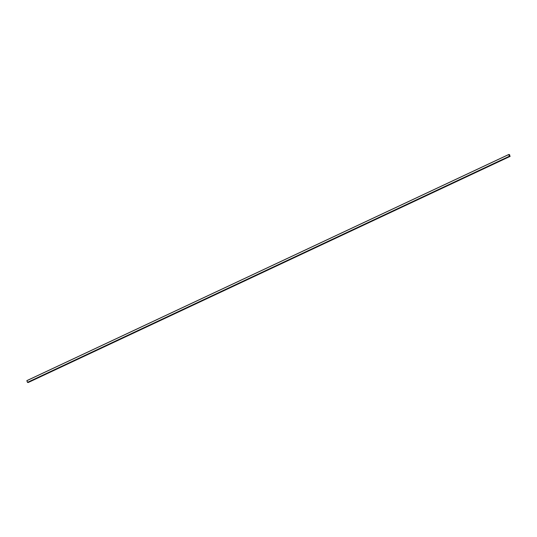 <?xml version="1.0" encoding="UTF-8"?>
<svg xmlns="http://www.w3.org/2000/svg" width="537" height="537" viewBox="0 0 537 537"><rect width="100%" height="100%" fill="white"/><g stroke="black" fill="none" stroke-linecap="round" stroke-linejoin="round"><path stroke-width="0.81" d="M509.465 155.488L509.781 155.341L509.391 155.274L510.15 156.368L509.412 156.247L508.787 154.488L509.519 154.609L509.465 155.488M26.85 380.632L508.787 154.488L26.85 380.632L27.481 382.391L509.412 156.247L27.481 382.391L28.213 382.512L510.15 156.368L28.213 382.512L27.481 382.391L26.85 380.632M509.391 155.274L509.781 155.341L509.519 154.609L508.787 154.488L509.412 156.247L510.15 156.368L509.391 155.274M26.91 380.646L508.754 154.549L26.91 380.646L27.515 382.331L509.351 156.233L508.754 154.549L509.351 156.233L27.515 382.331L26.91 380.646"/></g></svg>
